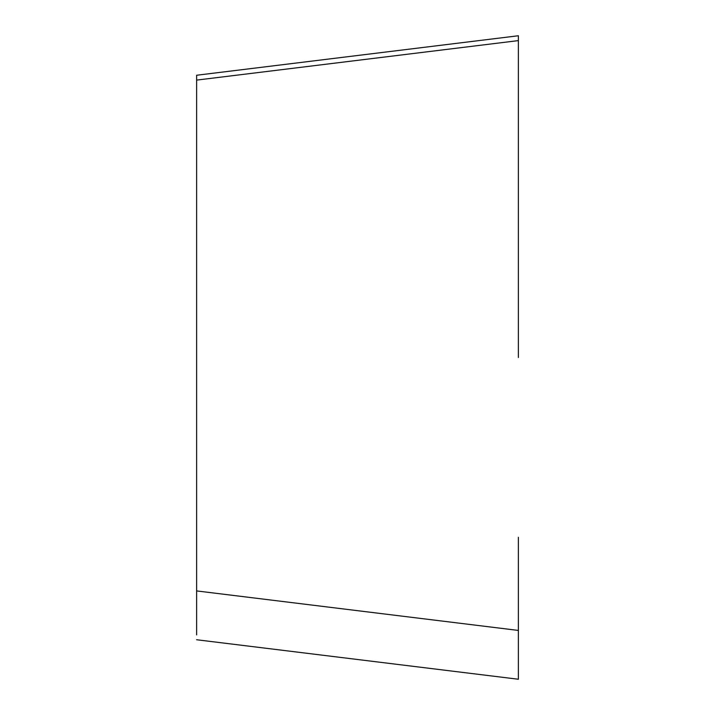<?xml version="1.0" encoding="UTF-8"?>
<svg xmlns="http://www.w3.org/2000/svg" width="715" height="715" viewBox="0 0 715 715"><rect width="100%" height="100%" fill="white"/><g stroke="black" fill="none" stroke-linecap="round" stroke-linejoin="round"><path stroke-width="1.07" d="M196.625 634.893L196.625 75.254L518.375 35.75L518.375 357.5M196.625 639.746L518.375 679.25L518.375 537.305M196.625 80.107L518.375 40.603L518.375 35.75M196.625 590.921L518.375 630.433"/></g></svg>
